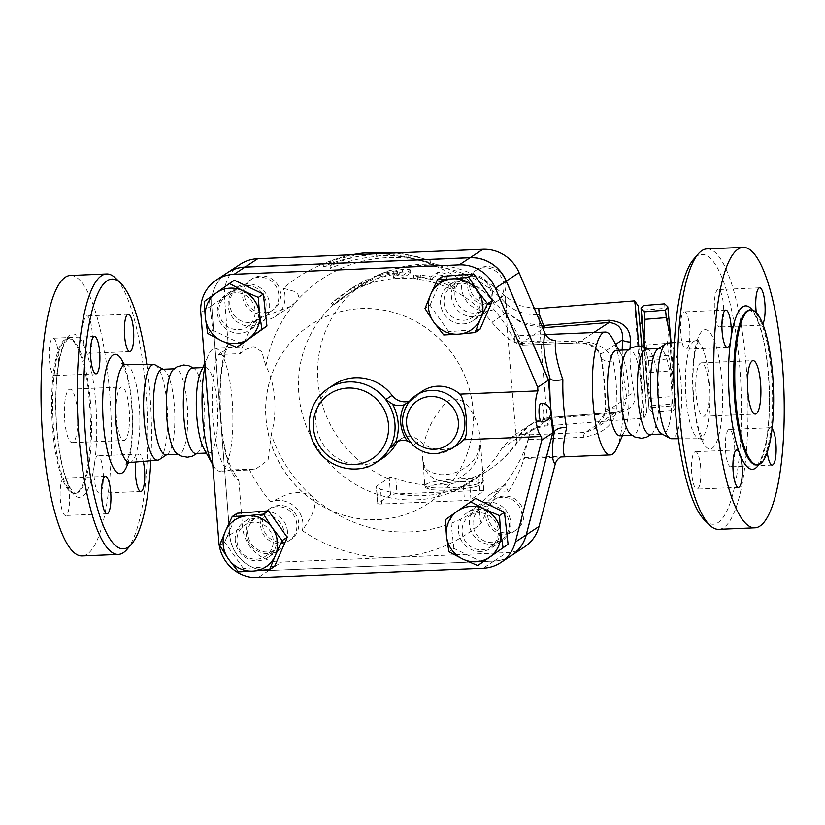 <?xml version="1.0" encoding="UTF-8"?>
<svg xmlns="http://www.w3.org/2000/svg" width="825" height="825" viewBox="0 0 825 825"><rect width="100%" height="100%" fill="white"/><g stroke="black" fill="none" stroke-linecap="round" stroke-linejoin="round"><path stroke-width="0.62" stroke-dasharray="4.12 3.09" d="M762.764 323.998A18.717 4.63 -92.4 0 1 761.217 325.215A18.717 4.63 -92.4 0 1 758.969 323.142L757.69 319.801A18.717 4.63 -92.4 0 1 756.288 312.613M767.26 452.203A18.717 4.63 -92.4 0 1 766.982 437.858L767.632 433.249A18.717 4.63 -92.4 0 1 770.663 427.711A18.717 4.63 -92.4 0 1 772.097 428.515M706.942 248.892A140.343 34.753 -92.4 0 1 747.522 387.657A140.343 34.753 -92.4 0 1 718.658 529.33M704.529 520.08A134.991 33.433 87.6 0 0 741.025 387.925A134.991 33.433 87.6 0 0 693.629 259.287M728.588 429.67A18.717 4.63 87.6 0 0 725.577 439.591A18.717 4.63 87.6 0 0 730.816 466.826A18.717 4.63 87.6 0 0 734.673 447.944A18.717 4.63 87.6 0 0 729.259 429.443A18.717 4.63 87.6 0 0 728.588 429.67M714.563 311.19A18.717 4.63 87.6 0 0 717.564 324.875A18.717 4.63 87.6 0 0 719.812 326.937A18.717 4.63 87.6 0 0 723.659 308.055A18.717 4.63 87.6 0 0 718.245 289.554A18.717 4.63 87.6 0 0 714.563 311.19M686.658 348.985A18.717 4.63 87.6 0 0 689.659 339.065A18.717 4.63 87.6 0 0 684.42 311.819A18.717 4.63 87.6 0 0 680.573 330.712A18.717 4.63 87.6 0 0 685.988 349.212A18.717 4.63 87.6 0 0 686.658 348.985M700.673 467.466A18.717 4.63 87.6 0 0 697.682 453.781A18.717 4.63 87.6 0 0 695.434 451.708A18.717 4.63 87.6 0 0 691.577 470.601A18.717 4.63 87.6 0 0 696.991 489.101A18.717 4.63 87.6 0 0 700.673 467.466M667.538 343.118A47.85 11.849 -92.4 0 1 681.502 390.421A47.85 11.849 -92.4 0 1 671.529 438.714M696.063 393.742A26.73 6.621 -92.4 0 1 701.333 362.835A26.73 6.621 -92.4 0 1 709.057 389.266A26.73 6.621 -92.4 0 1 703.56 416.254A26.73 6.621 -92.4 0 1 696.063 393.742M646.429 349.078A42.766 10.591 -92.4 0 1 648.914 350.13A42.766 10.591 -92.4 0 1 658.793 391.37A42.766 10.591 -92.4 0 1 652.389 433.29A42.766 10.591 -92.4 0 1 649.997 434.538M627 351.037A42.766 10.591 -92.4 0 1 629.393 349.79A42.766 10.591 -92.4 0 1 641.768 392.081A42.766 10.591 -92.4 0 1 632.971 435.249A42.766 10.591 -92.4 0 1 630.475 434.198M657.824 349.068A42.766 10.591 -92.4 0 1 659.361 348.532A42.766 10.591 -92.4 0 1 671.736 390.823A42.766 10.591 -92.4 0 1 662.929 434.002A42.766 10.591 -92.4 0 1 661.351 433.599M94.844 461.361L94.194 465.96A18.717 4.63 87.6 0 0 99.433 493.206A18.717 4.63 87.6 0 0 103.28 474.323A18.717 4.63 87.6 0 0 97.876 455.812A18.717 4.63 87.6 0 0 94.844 461.361A81.799 20.254 -92.4 0 0 86.182 351.254A18.717 4.63 87.6 0 0 88.43 353.317A18.717 4.63 87.6 0 0 92.276 334.434A18.717 4.63 87.6 0 0 86.862 315.923A18.717 4.63 87.6 0 0 83.067 327.597A18.717 4.63 87.6 0 0 84.903 347.913L86.182 351.254M57.626 370.043L58.276 365.444A18.717 4.63 87.6 0 0 53.037 338.198A18.717 4.63 87.6 0 0 49.191 357.091A18.717 4.63 87.6 0 0 54.594 375.592A18.717 4.63 87.6 0 0 57.626 370.043A81.799 20.254 -92.4 0 0 56.719 428.557A81.799 20.254 -92.4 0 0 66.299 480.15A18.717 4.63 87.6 0 0 64.041 478.088A18.717 4.63 87.6 0 0 60.194 496.98A18.717 4.63 87.6 0 0 65.608 515.481A18.717 4.63 87.6 0 0 69.403 503.807A18.717 4.63 87.6 0 0 67.567 483.491L66.299 480.15M52.563 428.093A77.519 19.202 -92.4 0 1 67.825 338.467A77.519 19.202 -92.4 0 1 90.245 415.119A77.519 19.202 -92.4 0 1 74.291 493.371A77.519 19.202 -92.4 0 1 52.563 428.093M146.84 364.578A134.991 33.433 -92.4 0 1 150.851 460.762M126.998 549.378A140.343 34.753 87.6 0 0 147.19 412.737A140.343 34.753 87.6 0 0 115.675 278.262M135.836 462.031A18.717 4.63 -92.4 0 1 138.6 454.317A18.717 4.63 -92.4 0 1 139.281 454.09A18.717 4.63 -92.4 0 1 143.292 461.402M70.372 275.488A140.343 34.753 -92.4 0 1 110.962 414.253A140.343 34.753 -92.4 0 1 82.098 555.926M155.368 365.032A47.85 11.849 -92.4 0 1 167.444 411.892A47.85 11.849 -92.4 0 1 159.328 459.597M116.438 417.955A26.73 6.621 -92.4 0 1 121.698 387.049A26.73 6.621 -92.4 0 1 129.432 413.48A26.73 6.621 -92.4 0 1 123.925 440.468A26.73 6.621 -92.4 0 1 116.438 417.955M64.68 420.121A26.73 6.621 87.6 0 0 72.177 442.623A26.73 6.621 87.6 0 0 77.674 415.645A26.73 6.621 87.6 0 0 69.939 389.214A26.73 6.621 87.6 0 0 64.68 420.121M172.868 370.012A42.766 10.591 -92.4 0 1 175.261 368.754A42.766 10.591 -92.4 0 1 187.636 411.046A42.766 10.591 -92.4 0 1 178.839 454.224A42.766 10.591 -92.4 0 1 176.344 453.173M192.297 368.043A42.766 10.591 -92.4 0 1 194.782 369.095A42.766 10.591 -92.4 0 1 204.662 410.334A42.766 10.591 -92.4 0 1 198.258 452.255A42.766 10.591 -92.4 0 1 195.865 453.513M511.665 555.39A37.424 35.867 56.6 0 1 494.031 561.041L268.909 570.446A37.424 35.867 56.6 0 1 229.773 535.023L211.705 305.539A37.424 35.867 56.6 0 1 227.329 272.786M238.91 480.666L242.529 526.628A37.424 35.867 -123.4 0 0 281.665 562.042L394.226 557.339A153.708 147.304 -123.4 0 0 481.305 523.112C486.389 512.727 488.08 505.787 501.652 487.771A139.002 133.217 56.6 0 1 311.355 495.712C291.947 487.441 282.81 497.63 270.59 501.858A24.059 23.059 -123.4 0 1 294.772 506.632A24.059 23.059 -123.4 0 1 302.342 530.588L311.541 515.903C312.984 510.221 318.141 505.333 311.355 495.712A139.002 133.217 56.6 0 1 271.25 434.383C277.726 412.088 275.478 383.46 265.867 366.011L261.803 351.667L253.749 346.748L246.19 349.284L240.178 353.626L218.594 354.523A61.483 15.232 87.6 0 0 212.943 419.038A61.483 15.232 87.6 0 0 227.7 470.106L233.145 471.467L238.91 480.666A72.177 17.872 -92.4 0 1 220.739 420.286A72.177 17.872 -92.4 0 1 228.082 343.097L227.019 348.872L218.594 354.523M162.329 369.301A42.766 10.591 -92.4 0 1 163.907 369.703A42.766 10.591 -92.4 0 1 174.694 411.593A42.766 10.591 -92.4 0 1 167.434 454.235A42.766 10.591 -92.4 0 1 165.897 454.761M480.212 441.231L480.047 437.621C479.294 428.206 476.324 419.265 471.137 410.798C466.094 401.094 453.915 393.938 445.015 403.703C429.732 421.193 422.307 439.57 422.73 458.824C422.658 474.942 438.972 486.987 457.256 479.088C472.869 470.838 480.521 458.215 480.212 441.231M664.682 303.827L664.94 308.344L668.91 325.607L667.714 306.261M671.065 342.818L674.613 388.152L670.643 370.889L669.704 358.875L670.921 342.829M668.436 355.317L672.849 375.726L668.91 325.607L667.487 343.303L668.436 355.317L647.171 357.008L646.233 345.005L642.262 327.742L643.417 305.528M675.706 406.993L673.458 410.365L674.613 388.152L675.819 407.498L672.849 375.726L671.88 396.567L672.571 404.064L675.706 406.993M641.922 323.06L649.058 409.128L644.624 347.356M645.006 347.531L648.44 360.577L649.388 372.591L647.965 390.287L651.936 407.55L652.193 412.067L649.058 409.128L651.307 405.766L650.616 398.269L646.202 377.86L647.171 357.008M651.936 407.55L673.2 405.848M652.193 412.067L673.458 410.365M651.307 405.766L672.571 404.064M648.44 360.577L669.704 358.875M649.388 372.591L670.643 370.889M642.242 323.039L646.759 382.583L647.821 390.978L644.48 347.294M643.675 310.045L664.94 308.344M646.233 345.005L667.487 343.303M650.616 398.269L671.88 396.567M641.726 354.121L645.325 395.196L640.643 333.764L641.726 354.121M264 312.871A18.717 17.933 -123.4 0 0 272.838 310.045A18.717 17.933 -123.4 0 0 277.52 284.553A18.717 17.933 -123.4 0 0 252.254 278.778A18.717 17.933 -123.4 0 0 245.417 299.908A18.717 17.933 -123.4 0 0 264 312.871M262.144 314.098A18.717 17.933 -123.4 0 0 270.982 311.262A18.717 17.933 -123.4 0 0 275.674 285.77A18.717 17.933 -123.4 0 0 250.408 279.995A18.717 17.933 -123.4 0 0 243.571 301.125A18.717 17.933 -123.4 0 0 262.144 314.098M238.487 329.67A18.717 17.933 -123.4 0 0 247.314 326.834A18.717 17.933 -123.4 0 0 252.007 301.352A18.717 17.933 -123.4 0 0 226.741 295.577A18.717 17.933 -123.4 0 0 219.904 316.707A18.717 17.933 -123.4 0 0 238.487 329.67M249.387 322.493A18.717 17.933 56.6 0 1 230.814 309.519A18.717 17.933 56.6 0 1 237.652 288.399A18.717 17.933 56.6 0 1 262.917 294.164A18.717 17.933 56.6 0 1 258.225 319.657A18.717 17.933 56.6 0 1 249.387 322.493M444.036 302.558A18.717 17.933 -123.4 0 0 472.447 317.429A18.717 17.933 -123.4 0 0 477.128 291.947A18.717 17.933 -123.4 0 0 451.863 286.172A18.717 17.933 -123.4 0 0 444.036 302.558M454.946 295.381A18.717 17.933 56.6 0 1 462.773 278.994A18.717 17.933 56.6 0 1 488.039 284.759A18.717 17.933 56.6 0 1 483.347 310.252A18.717 17.933 56.6 0 1 454.946 295.381M469.559 285.759A18.717 17.933 -123.4 0 0 497.96 300.64A18.717 17.933 -123.4 0 0 502.652 275.148A18.717 17.933 -123.4 0 0 477.376 269.373A18.717 17.933 -123.4 0 0 469.559 285.759M467.703 286.976A18.717 17.933 -123.4 0 0 496.114 301.857A18.717 17.933 -123.4 0 0 500.796 276.365A18.717 17.933 -123.4 0 0 475.53 270.59A18.717 17.933 -123.4 0 0 467.703 286.976M504.281 496.031A18.717 17.933 -123.4 0 0 495.443 498.867A18.717 17.933 -123.4 0 0 490.751 524.349A18.717 17.933 -123.4 0 0 516.017 530.124A18.717 17.933 -123.4 0 0 522.854 508.994A18.717 17.933 -123.4 0 0 504.281 496.031M502.425 497.248A18.717 17.933 -123.4 0 0 493.587 500.084A18.717 17.933 -123.4 0 0 488.905 525.566A18.717 17.933 -123.4 0 0 514.171 531.341A18.717 17.933 -123.4 0 0 521.008 510.221A18.717 17.933 -123.4 0 0 502.425 497.248M478.758 512.83A18.717 17.933 -123.4 0 0 469.93 515.656A18.717 17.933 -123.4 0 0 465.238 541.148A18.717 17.933 -123.4 0 0 490.504 546.923A18.717 17.933 -123.4 0 0 497.341 525.793A18.717 17.933 -123.4 0 0 478.758 512.83M489.668 505.642A18.717 17.933 56.6 0 1 508.252 518.616A18.717 17.933 56.6 0 1 501.414 539.736A18.717 17.933 56.6 0 1 476.149 533.971A18.717 17.933 56.6 0 1 480.831 508.478A18.717 17.933 56.6 0 1 489.668 505.642M241.642 344.056L212.767 330.175L209.179 298.258L204.167 301.558M212.767 330.175L207.756 333.475M209.179 298.258L234.465 280.222M482.78 562.279L453.905 548.408L448.893 551.708M236.393 291.029A21.388 20.491 56.6 0 1 257.627 305.858A21.388 20.491 56.6 0 1 249.81 330A21.388 20.491 56.6 0 1 220.935 323.4A21.388 20.491 56.6 0 1 226.297 294.278A21.388 20.491 56.6 0 1 236.393 291.029M481.986 301.94A21.388 20.491 56.6 0 1 473.045 320.667A21.388 20.491 56.6 0 1 444.159 314.077A21.388 20.491 56.6 0 1 449.522 284.945A21.388 20.491 56.6 0 1 481.986 301.94M480.026 329.247L448.759 331.65L443.747 334.96M448.759 331.65L430.011 305.219L424.999 308.519M430.011 305.219L442.54 276.375M480.851 551.461A21.388 20.491 56.6 0 1 459.618 536.642A21.388 20.491 56.6 0 1 467.435 512.5A21.388 20.491 56.6 0 1 496.31 519.09A21.388 20.491 56.6 0 1 490.947 548.223A21.388 20.491 56.6 0 1 480.851 551.461M453.905 548.408L450.316 516.491L445.304 519.791M450.316 516.491L475.602 498.444M540.963 403.281A9.353 2.32 -92.4 0 1 543.634 411.85A9.353 2.32 -92.4 0 1 542.077 421.864A9.353 2.32 -92.4 0 1 541.747 421.977M298.722 523.143A18.717 17.933 -123.4 0 0 270.311 508.272A18.717 17.933 -123.4 0 0 265.629 533.754A18.717 17.933 -123.4 0 0 290.895 539.529A18.717 17.933 -123.4 0 0 298.722 523.143M296.866 524.36A18.717 17.933 -123.4 0 0 268.465 509.489A18.717 17.933 -123.4 0 0 263.773 534.971A18.717 17.933 -123.4 0 0 289.049 540.746A18.717 17.933 -123.4 0 0 296.866 524.36M273.199 539.942A18.717 17.933 -123.4 0 0 244.798 525.061A18.717 17.933 -123.4 0 0 240.116 550.553A18.717 17.933 -123.4 0 0 265.382 556.328A18.717 17.933 -123.4 0 0 273.199 539.942M284.109 532.754A18.717 17.933 56.6 0 1 276.282 549.141A18.717 17.933 56.6 0 1 251.017 543.376A18.717 17.933 56.6 0 1 255.709 517.883A18.717 17.933 56.6 0 1 284.109 532.754M274.704 566.125L243.437 568.528L238.425 571.838M243.437 568.528L224.689 542.097L219.677 545.397M224.689 542.097L237.218 513.253M235.259 540.55A21.388 20.491 56.6 0 1 244.2 521.823A21.388 20.491 56.6 0 1 273.075 528.423A21.388 20.491 56.6 0 1 267.723 557.556A21.388 20.491 56.6 0 1 235.259 540.55M410.427 442.437L413.315 445.118A32.082 30.742 -123.4 0 0 451.388 448.841M409.582 401.084A16.036 15.366 -123.4 0 0 413.067 399.403A16.036 15.366 -123.4 0 0 416.213 396.619L409.128 401.651M416.213 396.619A32.082 30.742 56.6 0 1 422.493 391.05M457.772 444.634A32.082 30.742 56.6 0 1 419.698 440.921A16.036 15.366 -123.4 0 0 400.661 439.065A16.036 15.366 -123.4 0 0 398.011 441.293M382.872 458.092A44.107 42.271 56.6 0 1 323.317 444.489A44.107 42.271 56.6 0 1 334.373 384.409M488.369 502.126A21.388 20.491 -123.4 0 0 478.273 505.364A21.388 20.491 -123.4 0 0 470.467 529.506A21.388 20.491 -123.4 0 0 491.7 544.325A21.388 20.491 -123.4 0 0 501.796 541.087A21.388 20.491 -123.4 0 0 509.603 516.945A21.388 20.491 -123.4 0 0 488.369 502.126M287.512 531.682A21.388 20.491 -123.4 0 0 255.049 514.687A21.388 20.491 -123.4 0 0 246.108 533.414A21.388 20.491 -123.4 0 0 278.561 550.409A21.388 20.491 -123.4 0 0 287.512 531.682M250.563 326.102A21.388 20.491 -123.4 0 0 260.659 322.864A21.388 20.491 -123.4 0 0 268.465 298.722A21.388 20.491 -123.4 0 0 247.232 283.893A21.388 20.491 -123.4 0 0 237.136 287.131A21.388 20.491 -123.4 0 0 229.329 311.272A21.388 20.491 -123.4 0 0 250.563 326.102M451.43 296.536A21.388 20.491 -123.4 0 0 483.883 313.531A21.388 20.491 -123.4 0 0 492.824 294.803A21.388 20.491 -123.4 0 0 460.371 277.808A21.388 20.491 -123.4 0 0 451.43 296.536M493.979 309.488A24.059 23.059 -123.4 0 1 469.796 304.703A24.059 23.059 -123.4 0 1 462.237 280.758A153.708 147.304 -123.4 0 0 410.035 257.73A153.708 147.304 -123.4 0 0 370.353 253.997A153.708 147.304 -123.4 0 0 283.264 288.234L293.865 291.246C295.927 293.473 301.455 293.308 296.093 301.733A139.002 133.217 56.6 0 1 423.968 260.968A139.002 133.217 56.6 0 1 486.389 293.782C498.475 306.89 493.278 306.127 493.979 309.488A153.708 147.304 -123.4 0 1 515.305 342.127L514.274 338.085L514.625 335.847L522.503 344.592L519.936 343.984C512.603 342.983 503.26 335.754 491.896 322.317A112.272 107.59 56.6 0 0 447.862 287.77L448.821 285.357C438.879 280.943 428.577 278.015 417.924 276.561L413.748 275.333L420.472 274.88L430.99 276.818L437.374 272.621C438.725 271.312 449.707 274.436 447.707 275.56L441.323 279.757L451.378 283.676L455.122 286.677L448.821 285.357M555.658 340.447L515.305 342.127M473.034 409.747A106.93 102.475 56.6 0 1 428.33 503.384A106.93 102.475 56.6 0 1 283.944 470.415A106.93 102.475 56.6 0 1 310.736 324.761A106.93 102.475 56.6 0 1 473.034 409.747M227.298 272.807A37.424 35.867 -123.4 0 0 211.643 305.58L229.711 535.074A37.424 35.867 -123.4 0 0 268.837 570.488L493.969 561.083A37.424 35.867 -123.4 0 0 511.634 555.411M472.972 409.788A106.93 102.475 56.6 0 1 428.257 503.425A106.93 102.475 56.6 0 1 283.872 470.456A106.93 102.475 56.6 0 1 310.674 324.802A106.93 102.475 56.6 0 1 472.972 409.788M394.917 252.976A151.346 145.045 56.6 0 1 405.859 254.347L430.155 260.36L408.592 254.946A149.088 142.88 -123.4 0 0 379.005 253.1L376.571 253.77A147.397 141.25 -123.4 0 0 330.072 265.578L333.908 261.711L323.225 263.804A153.048 146.664 56.6 0 1 352.192 254.76M405.859 254.347L406.075 257.101A148.613 142.426 -123.4 0 0 376.489 255.245L369.961 255.08A150.315 144.055 -123.4 0 0 323.452 266.692L334.135 264.547L330.299 268.476A144.664 138.631 56.6 0 1 376.788 256.472L379.211 255.791A146.355 140.26 56.6 0 1 408.808 257.699L430.382 263.257L406.075 257.101M403.807 253.894L404.023 256.647M376.365 253.749L376.489 255.245M369.878 254.017L369.961 255.08M323.225 263.804L323.452 266.692M333.908 261.711L334.135 264.547M330.072 265.578L330.299 268.476M430.155 260.36L430.382 263.257M410.633 255.389L410.85 258.153M408.592 254.946L408.808 257.699M379.005 253.1L379.211 255.791M376.571 253.77L376.788 256.472M362.629 283.253C363.536 283.088 374.272 279.201 372.622 279.293L366.578 279.757L354.018 286.667L331.372 303.322L333.29 305.26L355.482 288.894L367.733 282.16L373.57 281.851L372.622 279.293L373.478 281.81L359.277 286.791L340.23 299.279L334.311 304.487L332.527 302.497L338.611 297.155L357.968 284.46L362.629 283.253L363.681 285.698M447.851 275.385L446.975 278.066L440.602 282.263A112.272 107.59 56.6 0 1 450.409 286.089L454.049 289.039L447.862 287.77A112.272 107.59 56.6 0 0 417.677 279.18L413.624 277.973L420.234 277.499A112.272 107.59 56.6 0 1 430.506 279.397L436.889 275.189C438.25 273.89 448.965 276.942 446.975 278.066L447.851 275.385M440.602 282.263L441.323 279.757M430.506 279.397L430.99 276.818M393.216 275.292L393.422 278.118L399.321 274.147L399.032 271.425L393.216 275.292C391.225 276.262 402.466 275.653 403.796 274.725L410.479 270.126L410.293 273.168L403.91 277.365L397.464 278.355L393.577 277.922L393.216 275.292M410.18 270.528C411.087 269.393 408.416 269.032 402.146 269.414L380.243 274.013C372.983 276.787 372.137 277.344 377.695 275.694L396.969 271.404L398.96 271.518L399.321 274.147L397.392 274.024A112.272 107.59 -123.4 0 0 378.562 278.211L374.828 279.232L373.849 276.746L377.695 275.694L378.562 278.211C373.158 279.819 374.003 279.252 381.119 276.53A112.272 107.59 56.6 0 1 402.507 272.044C408.623 271.662 411.221 272.044 410.293 273.168L410.18 270.528M530.351 424.638L512.438 436.435L501.817 448.387A112.272 107.59 56.6 0 1 469.219 482.862A112.272 107.59 56.6 0 1 321.276 453.492A112.272 107.59 56.6 0 1 335.93 302.641A112.272 107.59 56.6 0 1 345.747 295.309A112.272 107.59 56.6 0 1 367.269 284.501A112.272 107.59 56.6 0 1 397.464 278.355A112.272 107.59 56.6 0 1 417.677 279.18L417.924 276.561M501.817 448.387L516.667 438.611C524.824 426.566 536.25 419.801 550.956 418.306L550.76 417.337L530.475 424.566L516.667 438.611L517.058 441.963A73.559 0.65 85.4 0 1 517.038 443.046A73.559 0.65 85.4 0 1 509.695 359.329A73.559 0.65 85.4 0 1 505.312 296.402A73.559 0.65 85.4 0 1 506.189 303.899L506.746 312.551M377.798 503.374L376.437 486.09C376.056 486.812 377.417 487.802 380.521 489.05A112.272 107.59 -123.4 0 0 463.33 485.585L481.078 474.633A101.444 25.121 87.6 0 0 482.336 473.653L478.593 474.963A111.767 107.106 56.6 0 1 395.783 478.428C392.576 477.304 390.369 477.005 389.183 477.551A101.444 25.121 -92.4 0 1 387.925 478.531L376.293 486.368L377.644 503.57A5.342 0.763 -4.5 0 0 381.697 503.993L464.506 500.538A5.342 0.763 -4.5 0 0 470.951 499.476L483.708 491.081A5.342 0.763 -4.5 0 0 483.863 490.875A5.342 0.763 -4.5 0 0 479.81 490.452L397.011 493.917A5.342 0.763 -4.5 0 0 390.555 494.969L377.798 503.374A5.342 0.763 -4.5 0 0 377.644 503.57M483.708 491.081L482.336 473.653L483.863 490.875M612.222 338.137A61.483 15.232 -92.4 0 1 622.999 392.865A61.483 15.232 -92.4 0 1 616.822 448.295M512.438 436.435L527 433.661L529.567 434.28L528.392 439.581C524.092 454.874 522.761 460.917 524.401 457.71L564.754 456.029M560.907 456.988L523.803 458.545L524.401 457.71A153.708 147.304 -123.4 0 1 508.334 491.927A24.059 23.059 -123.4 0 0 489.627 494.691A24.059 23.059 -123.4 0 0 481.305 523.112M520.822 343.344L575.623 341.055C596.393 341.375 608.953 348.294 613.295 361.814A61.483 15.232 -92.4 0 1 616.914 407.828C614.914 424.081 603.673 433.909 583.203 437.291L528.392 439.581M205.013 366.259A61.483 15.232 -92.4 0 1 208.436 355.008A61.483 15.232 -92.4 0 1 214.902 348.377A61.483 15.232 -92.4 0 1 232.691 409.169A61.483 15.232 -92.4 0 1 220.038 471.23A61.483 15.232 -92.4 0 1 213.036 465.166A61.483 15.232 -92.4 0 1 212.757 464.65M227.7 470.106L249.274 469.208L254.832 469.776L268.073 460.03L271.25 434.383M240.116 264.371A37.424 35.867 -123.4 0 0 224.472 297.144L228.082 343.097M265.867 366.011A139.002 133.217 56.6 0 1 296.093 301.733L290.441 306.457L256.235 319.419A24.059 23.059 -123.4 0 0 274.952 316.656A24.059 23.059 -123.4 0 0 283.264 288.234M462.237 280.758C468.353 283.573 470.436 281.511 486.389 293.782A139.002 133.217 56.6 0 1 522.503 344.592M249.274 469.208A153.708 147.304 -123.4 0 0 270.59 501.858M616.914 407.828A16.036 3.712 -178.9 0 0 604.89 411.201A16.036 3.712 -178.9 0 0 605.406 412.149A77.519 19.202 87.6 0 0 600.837 354.121A16.036 7.941 -10.8 0 0 600.6 356.472C598.465 350.955 595.578 347.583 591.968 346.366C587.843 344.066 583.069 342.942 577.634 342.994L522.431 345.128L578.212 342.798A16.036 3.97 -92.4 0 1 577.634 342.994A16.036 3.97 -92.4 0 1 575.623 341.055M508.334 491.927L505.117 484.492L501.652 487.771A139.002 133.217 56.6 0 0 529.567 434.28M302.342 530.588A153.708 147.304 -123.4 0 0 394.226 557.339L506.787 552.637A37.424 35.867 -123.4 0 0 524.463 546.965M538.684 308.529A58.812 0.516 -94.6 0 0 542.2 358.844A58.812 0.516 -94.6 0 0 548.068 425.772A58.812 0.516 -94.6 0 0 548.089 424.906L550.956 418.306L551.842 418.223L551.801 417.244L550.739 417.419M541.654 325.576L522.452 322.657L506.746 312.541L522.833 323.895L542.582 327.742M548.089 424.906A42.766 42.147 -1.7 0 0 517.058 441.963A112.272 107.59 56.6 0 1 488.359 470.26A112.272 107.59 56.6 0 1 481.078 474.633M387.925 478.531A112.272 107.59 56.6 0 1 318.368 385.388A112.272 107.59 56.6 0 1 364.887 282.707A112.272 107.59 56.6 0 1 506.189 303.899A42.766 38.383 174.4 0 0 536.993 314.655M583.203 437.291A16.036 3.97 -92.4 0 1 585.276 432.475L594.062 429.248L600.621 422.978C604.178 416.45 605.612 412.521 604.89 411.201C605.179 391.679 603.756 373.436 600.6 356.472A16.036 7.941 -10.8 0 0 613.295 361.814M594.103 429.217L605.406 412.149L627 397.939L623.463 409.891L616.089 412.108L616.131 413.088C630.712 410.633 636.787 403.982 634.342 393.113C631.218 379.593 629.784 364.733 630.073 348.511M615.667 344.355L600.837 354.121C596.991 346.428 589.452 342.653 578.212 342.798L593.783 332.547M622.236 350.089C622.328 367.527 623.917 383.481 627 397.939A8.023 4.496 167.6 0 1 634.342 393.113M638.808 346.046A58.812 0.516 85.4 0 1 644.067 418.089A58.812 0.516 85.4 0 1 638.199 351.161A58.812 0.516 85.4 0 1 634.683 300.847M638.199 305.931L646.717 412.51L644.067 418.089L548.068 425.772C535.219 427.041 524.875 432.805 517.038 443.046A112.272 112.272 0 0 1 488.359 470.26L469.219 482.862M256.235 319.419A153.708 147.304 -123.4 0 0 240.178 353.626M646.717 412.51L641.891 346.438M200.733 372.116A42.766 10.591 -92.4 0 1 205.229 367.507A42.766 10.591 -92.4 0 1 217.604 409.798A42.766 10.591 -92.4 0 1 208.797 452.977A42.766 10.591 -92.4 0 1 203.93 448.748M616.461 350.326A42.766 10.591 -92.4 0 1 621.328 354.544A42.766 10.591 -92.4 0 1 628.825 392.618A42.766 10.591 -92.4 0 1 624.525 431.176A42.766 10.591 -92.4 0 1 620.029 435.796M749.925 309.973A77.519 19.202 -92.4 0 1 772.344 386.626A77.519 19.202 -92.4 0 1 756.401 464.877L758.031 463.825L761.217 458.721L765.817 443.19C768.714 428.206 769.849 410.334 769.24 389.555C767.652 355.472 762.991 330.856 755.246 315.697C750.925 310.19 749.152 308.282 749.925 309.973M757.69 319.801A81.799 20.254 87.6 0 0 752.41 310.087M767.632 433.249A81.799 20.254 87.6 0 0 758.969 323.142M758.866 464.558A81.799 20.254 87.6 0 0 766.982 437.858M693.371 398.702A59.72 14.788 -92.4 0 1 710.727 333.599A59.72 14.788 -92.4 0 1 718.761 435.662A59.72 14.788 -92.4 0 1 693.371 398.702M685.998 397.444A49.036 12.148 87.6 0 0 699.61 438.735A49.036 12.148 87.6 0 0 709.83 389.235A49.036 12.148 87.6 0 0 695.516 340.756A49.036 12.148 87.6 0 0 685.998 397.444M94.194 465.96A81.799 20.254 -92.4 0 1 67.567 483.491M58.276 365.444A81.799 20.254 -92.4 0 1 84.903 347.913M53.594 428.051A77.519 19.202 87.6 0 0 75.333 493.329A77.519 19.202 87.6 0 0 91.276 415.078A77.519 19.202 87.6 0 0 68.857 338.425A77.519 19.202 87.6 0 0 53.594 428.051M128.03 462.907A59.72 14.788 87.6 0 0 123.905 364.341M125.648 364.567A49.036 12.148 -92.4 0 1 139.693 413.047A49.036 12.148 -92.4 0 1 129.742 462.536M229.773 535.023L242.529 526.628M428.474 486.936A26.73 3.805 -4.5 0 0 461.763 488.947A26.73 3.805 -4.5 0 0 472.808 481.676A26.73 3.805 -4.5 0 0 428.474 486.936M425.679 484.409A29.401 4.187 175.5 0 1 457.514 478.789A29.401 4.187 175.5 0 1 483.46 480.913A29.401 4.187 175.5 0 1 483.368 481.305A29.401 4.187 175.5 0 1 453.131 487.493A29.401 4.187 175.5 0 1 424.823 485.523A29.401 4.187 175.5 0 1 425.679 484.409M409.829 400.816A32.082 30.742 -123.4 0 0 413.315 445.118L419.698 440.921M327.989 388.606A44.107 42.271 -123.4 0 0 316.934 448.687A44.107 42.271 -123.4 0 0 376.499 462.289M229.711 535.074L218.862 542.211M268.837 570.488L257.998 577.624M211.643 305.58L200.805 312.727M493.969 561.083L483.12 568.219M367.733 282.16L366.578 279.757M351.811 291.38L350.274 289.193M340.23 299.279L338.611 297.155M355.286 289.101L353.894 286.822M359.277 286.791L357.968 284.46M450.409 286.089L451.378 283.676M436.889 275.189L437.374 272.621M420.234 277.499L420.472 274.88M403.91 277.365L403.796 274.725M402.507 272.044L402.146 269.414M381.119 276.53L380.243 274.013M397.392 274.024L396.969 271.404M506.746 312.541L491.896 322.317M470.951 499.476L469.59 482.192M463.33 485.585L464.506 500.538M479.81 490.452L478.593 474.963M395.783 478.428L397.011 493.917M390.555 494.969L389.183 477.551M381.697 503.993L380.521 489.05M211.705 305.539L224.472 297.144M519.936 343.984L543.025 328.783M529.485 434.806L585.276 432.475L616.1 412.18L551.822 417.326L527 433.661M551.842 418.223L616.131 413.088M494.031 561.041L506.787 552.637M268.909 570.446L281.665 562.042M678.418 438.725L699.61 438.735L703.395 439.972L699.146 430.382C696.568 421.895 694.743 411.201 693.681 398.3C692.536 382.882 692.804 368.919 694.475 356.421L697.042 344.159L699.188 339.209L695.516 340.756L674.407 342.54M703.56 416.254L755.318 414.088M701.333 362.835L753.081 360.669M648.914 350.13L647.532 349.027M652.389 433.29L651.1 434.497M770.663 427.711L729.259 429.443M772.221 465.104L730.816 466.826M759.65 287.822L718.245 289.554M761.217 325.215L719.812 326.937M725.825 310.087L684.42 311.819M727.382 347.48L685.988 349.212M736.828 449.976L695.434 451.708M738.396 487.369L696.991 489.101M659.361 348.532L658.577 348.562M662.929 434.002L662.145 434.032M74.291 493.371L75.333 493.329C76.106 495.021 74.332 493.113 70.012 487.606C63.649 475.633 59.266 455.895 56.842 428.392C55.275 407.56 55.564 388.379 57.719 370.848C59.256 359.184 61.37 350.398 64.072 344.499C67.887 338.735 69.486 336.703 68.857 338.425L67.825 338.467M121.863 363.33L126.112 372.921C129.339 383.697 131.34 397.299 132.093 413.717C132.65 429.639 131.814 442.994 129.597 453.781L126.07 464.093M72.177 442.623L123.925 440.468M69.939 389.214L121.698 387.049M193.401 368.002L194.782 369.095M196.969 453.472L198.258 452.255M139.281 454.09L97.876 455.812M140.838 491.483L99.433 493.206M128.267 314.201L86.862 315.923M129.824 351.594L88.43 353.317M94.442 336.466L53.037 338.198M95.999 373.859L54.594 375.592M105.445 476.355L64.041 478.088M107.013 513.748L65.608 515.481M175.261 368.754L174.157 368.806M178.839 454.224L177.726 454.276M163.907 369.703L163.113 369.27M167.434 454.235L166.681 454.73M480.047 437.621L483.46 480.913L481.202 484.543C480.098 485.337 476.324 487.049 462.536 488.885C450.068 490.318 439.808 490.597 431.764 489.71L428.742 489.132C425.865 488.08 424.555 486.874 424.823 485.523L422.73 458.824C423.555 464.042 424.772 467.259 426.37 468.476C427.505 471.178 432.321 473.261 440.828 474.715C460.732 475.324 475.262 461.68 477.84 452.595C479.603 447.47 480.387 443.489 480.16 440.663L480.047 437.642M675.819 407.498L675.5 408.169M645.325 395.196L647.996 394.979M270.982 311.262L272.838 310.045M250.408 279.995L252.254 278.778M247.314 326.834L258.225 319.657M226.741 295.577L237.652 288.399M472.447 317.429L483.347 310.252M451.863 286.172L462.773 278.994M496.114 301.857L497.96 300.64M475.53 270.59L477.376 269.373M514.171 531.341L516.017 530.124M493.587 500.084L495.443 498.867M490.504 546.923L501.414 539.736M469.93 515.656L480.831 508.478M289.049 540.746L290.895 539.529M268.465 509.489L270.311 508.272M265.382 556.328L276.282 549.141M244.798 525.061L255.709 517.883M412.345 444.036C400.537 429.938 399.62 415.635 409.602 401.105M400.661 439.065L394.907 442.85M413.067 399.403L407.158 403.291M478.273 505.364L467.435 512.5M501.796 541.087L490.947 548.223M255.049 514.687L244.2 521.823M278.561 550.409L267.723 557.556M237.136 287.131L226.297 294.278M260.659 322.864L249.81 330M460.371 277.808L449.522 284.945M483.883 313.531L473.045 320.667M418.079 256.853L414.882 256.111M348.903 290.029L354.018 286.667M455.122 286.677L454.049 289.039M413.748 275.333L413.624 277.973M355.482 288.894L364.887 282.707A112.272 112.272 0 0 1 505.312 296.402L518.698 305.312L534.435 308.653M345.747 295.309L350.377 292.256M545.572 334.558L514.625 335.847M233.145 471.467L233.485 471.694C233.413 473.055 231.526 468.961 227.834 459.401C223.802 446.088 221.327 429.309 220.409 409.066C219.862 394.185 220.388 380.789 222.007 368.868C224.318 356.091 225.988 349.429 227.019 348.872M253.749 346.748L214.902 348.377M254.832 469.776L220.038 471.23M290.441 306.457L274.952 316.656M423.968 260.968L417.677 259.504M414.305 258.72L410.035 257.73M505.117 484.492L489.627 494.691M530.475 424.566C536.652 420.533 543.417 418.131 550.76 417.337L616.089 412.108L623.432 409.912M594.062 429.248L623.463 409.891M204.775 363.144L208.436 355.008M205.229 367.507L202.764 367.61M208.797 452.977L206.333 453.08M629.393 349.79L628.289 349.831M632.971 435.249L631.857 435.301M621.328 354.544L618.925 350.223M624.525 431.176L622.493 435.693"/><path stroke-width="1.24" d="M731.063 337.332L730.414 341.942A18.717 4.63 -92.4 0 1 727.382 347.48A18.717 4.63 -92.4 0 1 721.978 328.979A18.717 4.63 -92.4 0 1 725.825 310.087A18.717 4.63 -92.4 0 1 731.063 337.332A81.799 20.254 87.6 0 1 752.41 310.087M739.087 452.048L740.355 455.39A18.717 4.63 -92.4 0 1 742.191 475.695A18.717 4.63 -92.4 0 1 738.396 487.369A18.717 4.63 -92.4 0 1 732.982 468.868A18.717 4.63 -92.4 0 1 736.828 449.976A18.717 4.63 -92.4 0 1 739.087 452.048A81.799 20.254 87.6 0 1 729.506 400.445A81.799 20.254 87.6 0 1 730.414 341.942M735.704 399.558A77.519 19.202 -92.4 0 1 750.967 309.922A77.519 19.202 -92.4 0 1 773.376 386.574A77.519 19.202 -92.4 0 1 757.433 464.836A77.519 19.202 -92.4 0 1 735.704 399.558M754.885 527.814L718.658 529.33A140.343 34.753 -92.4 0 1 709.583 525.04A140.343 34.753 -92.4 0 1 679.305 411.159A140.343 34.753 -92.4 0 1 698.259 253.914A140.343 34.753 -92.4 0 1 706.942 248.892L743.16 247.376A140.343 34.753 -92.4 0 1 783.75 386.141A140.343 34.753 -92.4 0 1 754.885 527.814A140.343 34.753 -92.4 0 1 715.533 409.643A140.343 34.753 -92.4 0 1 743.16 247.376M698.259 253.914L693.629 259.287A134.991 33.433 87.6 0 0 675.407 410.53A134.991 33.433 87.6 0 0 704.529 520.08L709.583 525.04M678.418 438.725L671.529 438.714A47.85 11.849 -92.4 0 1 669.89 438.271A47.85 11.849 -92.4 0 1 658.237 398.423A47.85 11.849 -92.4 0 1 665.93 343.705A47.85 11.849 -92.4 0 1 667.538 343.118L674.407 342.54M747.821 391.576A26.73 6.621 -92.4 0 1 753.081 360.669A26.73 6.621 -92.4 0 1 760.815 387.1A26.73 6.621 -92.4 0 1 755.318 414.088A26.73 6.621 -92.4 0 1 747.821 391.576M662.145 434.032L649.997 434.538A42.766 10.591 -92.4 0 1 638.003 398.527A42.766 10.591 -92.4 0 1 646.429 349.078L658.577 348.562M651.1 434.497L646.47 437.271L641.613 438.281L634.91 437.023L630.475 434.198A42.766 10.591 -92.4 0 1 620.977 399.238A42.766 10.591 -92.4 0 1 627 351.037L631.177 347.851L637.766 346.046L642.685 346.655L647.532 349.027M772.097 428.515A18.717 4.63 -92.4 0 1 776.139 449.068A18.717 4.63 -92.4 0 1 772.221 465.104A18.717 4.63 -92.4 0 1 767.26 452.203M756.288 312.613A18.717 4.63 -92.4 0 1 759.65 287.822A18.717 4.63 -92.4 0 1 764.857 303.053A18.717 4.63 -92.4 0 1 762.764 323.998M669.89 438.271L661.351 433.599A42.766 10.591 -92.4 0 1 650.946 397.99A42.766 10.591 -92.4 0 1 657.824 349.068L665.93 343.705M150.851 460.762A134.991 33.433 -92.4 0 1 131.629 544.015A134.991 33.433 -92.4 0 1 85.429 435.177A134.991 33.433 -92.4 0 1 120.728 283.222A134.991 33.433 -92.4 0 1 146.84 364.578M120.728 283.222L115.675 278.262A140.343 34.753 87.6 0 0 106.6 273.972A140.343 34.753 87.6 0 0 78.973 436.239A140.343 34.753 87.6 0 0 118.315 554.41A140.343 34.753 87.6 0 0 126.998 549.378L131.629 544.015M143.292 461.402A18.717 4.63 -92.4 0 1 144.55 480.965A18.717 4.63 -92.4 0 1 140.838 491.483A18.717 4.63 -92.4 0 1 135.599 464.238A18.717 4.63 -92.4 0 1 135.836 462.031M124.585 335.837A18.717 4.63 -92.4 0 1 128.267 314.201A18.717 4.63 -92.4 0 1 133.681 332.702A18.717 4.63 -92.4 0 1 129.824 351.594A18.717 4.63 -92.4 0 1 127.576 349.522A18.717 4.63 -92.4 0 1 124.585 335.837M96.669 373.632A18.717 4.63 -92.4 0 1 95.999 373.859A18.717 4.63 -92.4 0 1 90.585 355.358A18.717 4.63 -92.4 0 1 94.442 336.466A18.717 4.63 -92.4 0 1 99.681 363.712A18.717 4.63 -92.4 0 1 96.669 373.632M110.694 492.113A18.717 4.63 -92.4 0 1 107.013 513.748A18.717 4.63 -92.4 0 1 101.599 495.248A18.717 4.63 -92.4 0 1 105.445 476.355A18.717 4.63 -92.4 0 1 107.693 478.428A18.717 4.63 -92.4 0 1 110.694 492.113M118.315 554.41L82.098 555.926A140.343 34.753 -92.4 0 1 42.745 437.745A140.343 34.753 -92.4 0 1 70.372 275.488L106.6 273.972M166.681 454.73L159.328 459.597A47.85 11.849 -92.4 0 1 157.719 460.185A47.85 11.849 -92.4 0 1 144.179 419.904A47.85 11.849 -92.4 0 1 153.728 364.578A47.85 11.849 -92.4 0 1 155.368 365.032L163.113 369.27M196.969 453.472L192.349 456.235L187.492 457.246L180.778 455.998L176.344 453.173A42.766 10.591 -92.4 0 1 166.846 418.213A42.766 10.591 -92.4 0 1 172.868 370.012L177.055 366.826L183.645 365.021L188.564 365.63L193.401 368.002M206.333 453.08L195.865 453.513A42.766 10.591 -92.4 0 1 183.872 417.502A42.766 10.591 -92.4 0 1 192.297 368.043L202.764 367.61M500.796 562.547L511.634 555.411A37.424 35.867 -123.4 0 0 526.226 534.878L552.678 432.919L541.829 440.055L515.377 542.015A37.424 35.867 56.6 0 1 500.796 562.547A37.424 35.867 56.6 0 1 483.12 568.219L257.998 577.624A37.424 35.867 56.6 0 1 218.862 542.211L200.805 312.727A37.424 35.867 56.6 0 1 216.449 279.953A37.424 35.867 56.6 0 1 234.125 274.282L459.247 264.877A37.424 35.867 56.6 0 1 495.402 288.224L537.683 387.307L537.962 390.875A24.059 5.961 -92.4 0 0 535.611 416.408A24.059 5.961 -92.4 0 0 541.551 436.487L463.464 439.746C469.353 438.498 466.445 401.497 459.876 394.133L537.962 390.875M177.726 454.276L165.897 454.761A42.766 10.591 -92.4 0 1 153.904 418.749A42.766 10.591 -92.4 0 1 162.329 369.301L174.157 368.806M665.569 310.128L667.817 306.766L670.673 338.033L666.26 317.625L665.569 310.128L644.315 311.829L644.995 319.327L644.026 340.168L641.169 308.89L644.315 311.829M667.817 306.766L664.682 303.827L643.417 305.528L641.056 308.385L641.922 323.06M670.921 342.829L670.673 338.033L671.065 342.818M644.624 347.356L644.026 340.168L645.006 347.531M644.995 319.327L666.26 317.625M644.48 347.294L642.242 323.039L639.922 323.225M243.282 290.854L258.318 297.392L259.524 313.748A28.071 26.895 -123.4 0 0 243.282 290.854A28.071 26.895 -123.4 0 0 216.212 292.937L229.443 283.522L243.282 290.854M261.917 329.309L248.676 338.724A28.071 26.895 -123.4 0 0 259.524 313.748L261.917 329.309L266.929 326.009L241.642 344.056L236.631 347.356L221.595 340.808A28.071 26.895 -123.4 0 0 248.676 338.724L236.631 347.356M205.363 317.914L204.167 301.558L216.212 292.937A28.071 26.895 -123.4 0 0 205.363 317.914A28.071 26.895 -123.4 0 0 221.595 340.808L207.756 333.475L205.363 317.914M480.676 318.522L475.014 332.547L458.782 334.146A28.071 26.895 -123.4 0 0 480.676 318.522A28.071 26.895 -123.4 0 0 477.562 290.874L487.534 303.703L480.676 318.522M443.747 334.96L433.775 322.132A28.071 26.895 -123.4 0 0 458.782 334.146L443.747 334.96M424.999 308.519L430.66 294.494A28.071 26.895 -123.4 0 0 433.775 322.132L424.999 308.519M452.554 278.86L468.796 277.262L477.562 290.874A28.071 26.895 -123.4 0 0 452.554 278.86A28.071 26.895 -123.4 0 0 430.66 294.494L437.518 279.675L452.554 278.86M462.732 559.041L448.893 551.708L446.5 536.147A28.071 26.895 -123.4 0 0 462.732 559.041A28.071 26.895 -123.4 0 0 489.813 556.958L477.768 565.579L462.732 559.041M445.304 519.791L457.349 511.16A28.071 26.895 -123.4 0 0 446.5 536.147L445.304 519.791M470.58 501.744L484.419 509.077A28.071 26.895 -123.4 0 0 457.349 511.16L475.602 498.444L504.477 512.325L508.066 544.242L489.813 556.958A28.071 26.895 -123.4 0 0 500.662 531.97L503.054 547.542M499.455 515.625L500.662 531.97A28.071 26.895 -123.4 0 0 484.419 509.077L499.455 515.625L504.477 512.325M258.318 297.392L263.34 294.092L234.465 280.222L229.443 283.522M437.518 279.675L442.54 276.375L473.808 273.962L468.796 277.262M473.808 273.962L492.546 300.403L487.534 303.703M492.546 300.403L480.026 329.247L475.014 332.547M508.066 544.242L477.768 565.579M263.34 294.092L266.929 326.009M541.747 421.977A9.353 2.32 -92.4 0 1 539.117 414.098A9.353 2.32 -92.4 0 1 540.963 403.281A9.353 9.353 0 0 1 546.501 420.451A9.353 9.353 0 0 1 541.747 421.977M225.338 531.372L232.207 516.553L247.242 515.738A28.071 26.895 -123.4 0 0 225.338 531.372A28.071 26.895 -123.4 0 0 228.453 559.01L219.677 545.397L225.338 531.372M263.474 514.15L272.25 527.763A28.071 26.895 -123.4 0 0 247.242 515.738L263.474 514.15L268.486 510.84L287.234 537.281L282.212 540.581L275.354 555.4A28.071 26.895 -123.4 0 0 272.25 527.763L282.212 540.581M253.461 571.024L238.425 571.838L228.453 559.01A28.071 26.895 -123.4 0 0 253.461 571.024A28.071 26.895 -123.4 0 0 275.354 555.4L269.692 569.425L253.461 571.024M287.234 537.281L274.704 566.125L269.692 569.425M268.486 510.84L237.218 513.253L232.207 516.553M409.128 401.651L404.425 404.662A34.753 33.299 -123.4 0 0 407.282 440.973L410.427 442.437M463.464 439.746A32.082 30.742 56.6 0 1 457.772 444.634L451.388 448.841A32.082 30.742 -123.4 0 0 459.432 405.137A32.082 30.742 -123.4 0 0 416.12 395.247L422.493 391.05A32.082 30.742 56.6 0 1 459.876 394.133M407.282 440.973A16.036 15.366 -123.4 0 0 395.608 442.417A46.777 44.828 -123.4 0 0 392.597 404.188A16.036 15.366 -123.4 0 0 404.425 404.662M392.597 404.188L385.698 399.599A44.107 42.271 -123.4 0 0 327.989 388.606C319.223 394.536 313.438 402.683 310.633 413.036C307.498 426.36 309.87 438.756 317.738 450.254C331.702 470.229 359.659 474.365 376.499 462.289A44.107 42.271 -123.4 0 0 389.534 448.336L394.907 442.85M398.011 441.293A16.036 15.366 -123.4 0 0 395.918 444.139A44.107 42.271 56.6 0 1 382.872 458.092L376.499 462.289M327.989 388.606L334.373 384.409A44.107 42.271 56.6 0 1 392.081 395.402A16.036 15.366 -123.4 0 0 409.582 401.084M544.974 333.341C542.458 342.787 544.191 358.04 550.172 379.077L550.254 379.356C552.894 380.531 557.102 380.614 562.877 379.613C556.72 362.062 554.317 349.006 555.658 340.447C550.739 340.323 547.171 337.961 544.974 333.341L519.069 272.642A37.424 35.867 -123.4 0 0 482.914 249.294L257.792 258.699A37.424 35.867 -123.4 0 0 240.116 264.371L227.36 272.766A37.424 35.867 56.6 0 1 227.36 272.766A37.424 35.867 56.6 0 1 245.035 267.094L470.157 257.689A37.424 35.867 56.6 0 1 506.313 281.036L548.594 380.119L552.74 432.877L526.288 534.837A37.424 35.867 56.6 0 1 511.696 555.369A37.424 35.867 56.6 0 1 511.665 555.39M552.678 432.919L548.522 380.17L506.251 281.088A37.424 35.867 -123.4 0 0 470.095 257.74L244.963 267.145A37.424 35.867 -123.4 0 0 227.298 272.807L216.449 279.953M548.522 380.17L537.683 387.307M541.551 436.487L541.829 440.055M352.192 254.76A153.048 146.664 56.6 0 1 369.755 252.388L376.272 252.543A151.346 145.045 56.6 0 1 394.917 252.976M376.272 252.543L376.365 253.749M369.755 252.388L369.878 254.017M552.74 432.877L554.369 431.588C556.679 428.629 560.773 427.298 566.651 427.597A61.483 15.232 -92.4 0 1 563.568 404.384A61.483 15.232 -92.4 0 1 562.877 379.613M550.254 379.356L549.811 379.314A72.177 17.872 87.6 0 0 550.667 406.498A72.177 17.872 87.6 0 0 553.967 432.073M511.696 555.369L524.463 546.965A37.424 35.867 -123.4 0 0 539.045 526.433L555.256 463.97C556.71 459.216 559.876 456.565 564.754 456.029C562.485 452.77 563.114 443.293 566.651 427.597M555.256 463.97C551.76 461.082 551.451 450.368 554.328 431.836L554.369 431.588M548.594 380.119L549.811 379.314M622.493 435.693L616.822 448.295A61.483 15.232 -92.4 0 1 610.356 454.926A61.483 15.232 -92.4 0 1 593.113 403.157A61.483 15.232 -92.4 0 1 605.22 332.062A61.483 15.232 -92.4 0 1 612.222 338.137L618.925 350.223M212.757 464.65A61.483 15.232 -92.4 0 1 202.806 419.461A61.483 15.232 -92.4 0 1 205.013 366.259M542.582 327.742L543.675 327.7L543.644 325.442L541.654 325.576M543.675 327.7L544.758 327.638L544.541 325.38L543.644 325.442L539.395 314.521A58.812 0.516 -94.6 0 0 538.684 308.529L634.683 300.847A58.812 0.516 85.4 0 1 634.693 300.857A58.812 0.516 85.4 0 1 638.808 346.046M536.993 314.655A42.766 38.383 174.4 0 0 539.395 314.521M630.073 348.511L630.331 342.045C630.867 328.752 623.7 321.482 608.819 320.234L609.046 322.503C618.936 323.586 623.401 329.381 622.432 339.9L622.236 350.089M630.331 342.045A8.023 2.454 2.3 0 1 622.432 339.9L615.667 344.355M641.891 346.438L638.199 305.931L634.693 300.857M212.757 464.661L203.93 448.748A42.766 10.591 -92.4 0 1 196.814 416.955A42.766 10.591 -92.4 0 1 200.733 372.116L204.775 363.144M631.857 435.301L620.029 435.796A42.766 10.591 -92.4 0 1 608.035 399.774A42.766 10.591 -92.4 0 1 616.461 350.326L628.289 349.831M757.433 464.836L756.401 464.877A77.519 19.202 -92.4 0 1 734.663 399.599A77.519 19.202 -92.4 0 1 749.925 309.973L750.967 309.922M740.355 455.39A81.799 20.254 87.6 0 0 758.866 464.558M123.905 364.341A59.72 14.788 87.6 0 0 107.683 363.743A59.72 14.788 87.6 0 0 103.383 423.359A59.72 14.788 87.6 0 0 128.03 462.907M126.07 464.093L129.742 462.536A49.036 12.148 -92.4 0 1 115.861 421.266A49.036 12.148 -92.4 0 1 125.648 364.567L121.863 363.33M526.226 534.878L515.377 542.015M451.388 448.841L437.291 453.688C428.371 454.266 420.461 451.574 413.552 445.613C400.269 431.413 398.991 416.512 409.736 400.898L416.12 395.247A32.082 30.742 -123.4 0 0 409.829 400.816M395.918 444.139L389.534 448.336A44.107 42.271 -123.4 0 0 385.698 399.599L392.081 395.402M458.36 421.802A26.73 25.616 56.6 0 1 424.617 447.717A26.73 25.616 56.6 0 1 412.541 405.199A26.73 25.616 56.6 0 1 440.333 398.052A26.73 25.616 56.6 0 1 458.36 421.802M388.493 424.72A38.765 37.146 56.6 0 1 341.818 463.031A38.765 37.146 56.6 0 1 319.296 404.353A38.765 37.146 56.6 0 1 380.366 403.58A38.765 37.146 56.6 0 1 388.493 424.72M244.963 267.145L234.125 274.282M470.095 257.74L459.247 264.877M506.251 281.088L495.402 288.224M506.313 281.036L519.069 272.642M543.025 328.783L544.758 327.638L609.046 322.503L593.783 332.547M608.819 320.234L544.541 325.38M526.288 534.837L539.045 526.433M470.157 257.689L482.914 249.294M245.035 267.094L257.792 258.699M153.728 364.578L125.648 364.567M157.719 460.185L129.742 462.536M641.056 308.385L641.376 307.715M605.22 332.062L545.572 334.558M610.356 454.926L560.907 456.988M534.435 308.653L538.684 308.529"/></g></svg>
